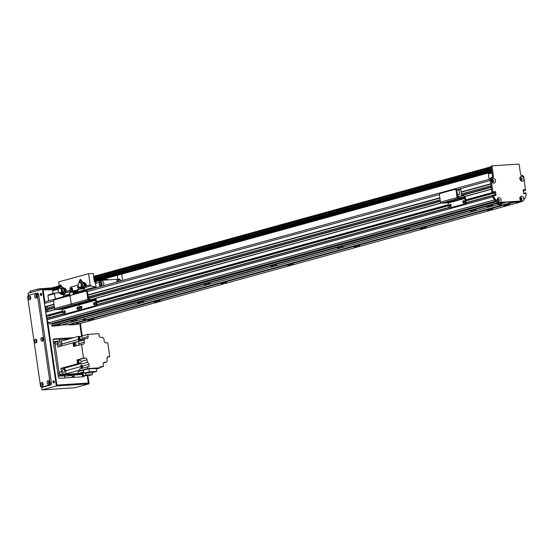 <?xml version="1.0" encoding="UTF-8"?>
<svg xmlns="http://www.w3.org/2000/svg" width="554" height="554" viewBox="0 0 554 554"><rect width="100%" height="100%" fill="white"/><g stroke="black" fill="none" stroke-linecap="round" stroke-linejoin="round"><path stroke-width="0.83" d="M507.54 204.779L509.361 204.426L507.54 204.779M490.934 205.866L492.755 205.513L490.934 205.866M487.381 206.85L489.805 206.379L487.381 206.85M503.988 205.763L506.411 205.292L503.988 205.763M487.354 210.347L489.778 209.883L487.354 210.347M470.748 211.434L473.171 210.97L470.748 211.434M420.818 228.698L423.242 228.227L420.818 228.698M404.212 229.785L406.636 229.314L404.212 229.785M354.283 247.049L356.714 246.578L354.283 247.049M337.677 248.137L340.108 247.666L337.677 248.137M287.755 265.401L290.178 264.93L287.755 265.401M271.148 266.488L273.572 266.017L271.148 266.488M221.219 283.752L223.643 283.281L221.219 283.752M204.613 284.839L207.037 284.368L204.613 284.839M154.691 302.096L157.114 301.632L154.691 302.096M138.084 303.183L140.508 302.719L138.084 303.183M88.155 320.447L90.579 319.977L88.155 320.447M71.549 321.535L73.973 321.064L71.549 321.535M61.12 325.087L68.779 324.582L69.25 324.99L515.012 202.051L522.138 201.58L522.263 201.13M497.416 202.757L497.665 203.186L504.791 202.716L505.13 202.252L514.548 201.635L515.012 202.051M499.029 204.932L501.231 204.502L499.029 204.932M83.197 319.616L85.406 319.187L83.197 319.616M69.25 324.99L76.369 324.526L522.138 201.58M515.732 202.709L517.554 202.355L515.732 202.709M490.906 209.37L492.728 209.017L490.906 209.37M424.371 227.722L426.192 227.369L424.371 227.722M357.842 246.066L359.664 245.713L357.842 246.066M291.307 264.417L293.128 264.064L291.307 264.417M224.772 282.769L226.6 282.415L224.772 282.769M158.243 301.12L160.064 300.767L158.243 301.12M91.708 319.471L93.529 319.118L91.708 319.471M76.618 323.813L78.439 323.46L76.618 323.813M521.515 199.939L521.238 199.71A0.886 0.693 -105.4 0 1 520.635 198.048A0.886 0.693 -105.4 0 1 521.57 198.872L521.868 199.059M493.455 181.262L493.122 181.352A0.886 0.693 -105.4 0 1 491.8 181.096A0.886 0.693 -105.4 0 1 492.984 180.389L491.765 180.881L493.344 180.445M456.6 189.773L490.207 180.507A1.662 1.302 74.6 0 0 490.207 180.507L490.678 183.789L461.122 191.94M461.434 194.122L490.996 185.971L491.156 187.065L461.593 195.216M464.238 196.76L491.467 189.253L491.959 192.667L492.845 192.695M493.78 191.996L494.376 191.954L494.597 192.605L465.921 200.513M493.822 191.622L495.518 191.781L496.031 195.333L494.3 195.555L495.041 195.673L494.521 192.058L493.759 191.829M466.073 202.93L492.395 195.673L492.589 196.933A77.678 60.822 74.6 0 0 494.403 199.897L495.747 201.102M497.43 200.569L497.45 200.458A0.886 0.693 -105.4 0 1 498.815 200.209A0.886 0.693 -105.4 0 1 498.018 201.227L497.866 201.303M523.606 193.658L525.843 192.827L526.3 194.177A77.678 60.822 74.6 0 1 525.261 197.674L523.274 200.86L521.432 200.977A2.528 1.974 -105.4 0 1 519.881 198.761A2.528 1.974 -105.4 0 1 521.252 196.185A2.528 1.974 -105.4 0 1 523.696 197.861A2.528 1.974 -105.4 0 1 522.962 200.873M523.059 190.077L523.655 190.036L524.029 190.839L524.735 190.583M520.123 178.686L520.227 178.603A0.886 0.693 -105.4 0 1 521.549 178.866A0.886 0.693 -105.4 0 1 520.365 179.572L520.261 179.503M496.336 201.691L52.18 324.166L51.896 326.126L59.022 325.662L504.791 202.716M51.896 326.126L497.665 203.186M58.26 325.018L60.081 324.665L58.26 325.018M75.102 320.558L76.923 320.205L75.102 320.558M141.637 302.207L143.458 301.854L141.637 302.207M208.166 283.856L209.994 283.503L208.166 283.856M274.701 265.505L276.522 265.151L274.701 265.505M341.236 247.153L343.058 246.8L341.236 247.153M407.765 228.809L409.586 228.456L407.765 228.809M474.3 210.458L476.121 210.104L474.3 210.458M497.374 203.907L499.202 203.553L497.374 203.907M53.059 323.197A0.886 0.693 -105.4 0 1 52.942 323.958M46.771 318.335L63.177 313.806L46.771 318.335L46.82 319.88A77.678 60.822 74.6 0 0 48.634 322.844L49.929 324.062L495.691 201.123L49.922 324.062M48.8 315.33L49.348 317.622M45.788 312.027L55.116 309.451L45.788 312.02L46.19 315.607L47.014 315.822M47 309.887A1.191 0.935 -105.4 0 1 47.769 311.473M45.31 308.744L54.264 306.279L45.31 308.744L45.386 310.011L46.162 310.101M46.529 306.604A1.191 0.935 -105.4 0 1 47.298 308.197M45.511 301.722A1.662 1.302 74.6 0 0 45.31 301.757A1.662 1.302 74.6 0 0 44.438 303.454L44.909 306.729L45.691 306.826M45.698 312.193L55.303 309.548M92.421 299.312L441.192 203.117M91.715 299.354L441.005 203.02L91.715 299.354M464.217 196.622L491.446 189.108L464.217 196.622M46.314 311.874L46.065 310.129L54.479 307.809M88.425 298.447L440.368 201.379L88.432 298.461M461.634 195.514L491.197 187.363L461.641 195.527M45.525 310.164L54.465 307.699M88.411 298.336L440.354 201.268M461.62 195.403L491.183 187.252M88.204 296.916L440.153 199.849L88.204 296.916M461.42 193.983L490.976 185.832L461.42 193.983M45.843 308.599L45.594 306.854L54.008 304.527L45.643 306.847M439.904 198.11L87.954 295.178L439.897 198.097M490.726 184.094L461.163 192.245L490.726 184.08M45.047 306.888L53.994 304.416M87.941 295.053L439.883 197.993M461.15 192.127L490.706 183.97M63.814 296.653A7.77 6.08 74.6 0 0 63.198 296.217A0.9 0.554 -93.7 0 0 63.44 296.522M62.754 296.951A6.932 5.429 -105.4 0 1 64.437 294.991M58.953 292.831L54.936 293.087L54.576 293.668L55.345 298.994M53.059 293.606L52.651 290.781L53.004 290.206L58.793 288.606M52.651 290.781L58.461 289.174M48.697 300.829L47.928 295.497L48.281 294.922L54.936 293.087M47.928 295.497L54.576 293.668M493.51 194.96L492.374 195.562L494.071 194.911L494.3 195.555M523.274 200.86L497.402 202.764L494.549 199.897A77.678 60.822 -105.4 0 1 492.527 196.601L492.374 195.562M492.527 196.601L493.524 196.324A77.678 60.822 74.6 0 0 495.546 199.62L498.711 202.466A2.528 1.974 -105.4 0 1 497.16 200.25A2.528 1.974 -105.4 0 1 498.531 197.674A2.528 1.974 -105.4 0 1 500.968 199.35A2.528 1.974 -105.4 0 1 500.241 202.362L521.432 200.977M493.379 195.285L493.524 196.324M492.721 192.723L493.739 192.446L492.236 192.757L493.233 192.48L492.928 192.169L491.931 192.446L492.236 192.757M491.931 192.446L490.068 179.524A1.662 1.302 -105.4 0 1 490.934 177.834A1.662 1.302 -105.4 0 1 491.142 177.799M491.945 177.557A1.662 1.302 74.6 0 0 492.437 176.061L491.079 166.657A0.554 0.436 -105.4 0 1 491.44 166.082L492.305 165.847M523.855 190.521L523.779 190.029L524.783 189.752L524.853 190.244L524.008 190.673M525.254 193.034L525.234 193.692L523.558 193.526L523.045 189.98L524.624 189.6L523.779 190.029M523.627 189.877L523.045 189.911M524.34 193.138L525.337 192.861L524.257 193.304M521.314 200.07A1.246 0.976 74.6 0 0 520.656 197.681M492.915 182.072A1.246 0.976 74.6 0 0 492.257 179.683M521.321 180.209A1.246 0.976 74.6 0 0 520.663 177.82M498.593 201.559A1.246 0.976 74.6 0 0 497.935 199.17M525.49 190.368L523.842 177.1A1.662 1.302 74.6 0 0 522.29 175.549L522.076 175.563A1.662 1.302 -105.4 0 1 520.525 174.011L519.174 164.607A0.554 0.436 74.6 0 0 518.655 164.095L492.437 165.812A0.554 0.436 74.6 0 0 492.077 166.387L493.434 175.784A1.662 1.302 -105.4 0 1 492.561 177.474A1.662 1.302 -105.4 0 1 492.361 177.509L492.139 177.522A1.662 1.302 74.6 0 0 491.931 177.557A1.662 1.302 74.6 0 0 491.066 179.247L492.928 192.169M493.233 192.48L493.718 192.453M493.843 191.615L493.739 192.446M491.481 180.763A2.528 1.974 -105.4 0 1 494.154 178.416A2.528 1.974 -105.4 0 1 494.777 182.723A2.528 1.974 -105.4 0 1 491.481 180.763M519.887 178.907A2.528 1.974 -105.4 0 1 522.561 176.553A2.528 1.974 -105.4 0 1 523.177 180.86A2.528 1.974 -105.4 0 1 519.887 178.907M520.123 198.907A1.246 0.976 74.6 0 0 522.048 198.581A1.246 0.976 74.6 0 0 520.123 198.907M491.723 180.909A1.246 0.976 74.6 0 0 493.649 180.583A1.246 0.976 74.6 0 0 491.723 180.909M520.13 179.053A1.246 0.976 74.6 0 0 522.055 178.727A1.246 0.976 74.6 0 0 520.13 179.053M497.395 200.396A1.246 0.976 74.6 0 0 499.32 200.07A1.246 0.976 74.6 0 0 497.395 200.396M500.241 202.362L498.711 202.466M497.402 202.764L498.399 202.487M494.549 199.897L495.546 199.62M81.085 303.177L78.62 303.447L81.085 303.177M85.738 301.888L83.273 302.159L85.738 301.888M88.799 301.688L86.334 301.958L88.799 301.688M84.146 302.976L81.68 303.246L84.146 302.976M86.105 301.445L87.317 301.314L86.105 301.445M80.953 303.599L82.165 303.467L80.953 303.599M88.986 300.697L90.198 300.566L88.986 300.697M78.072 304.354L79.284 304.215L78.072 304.354M75.019 304.548L76.23 304.416L75.019 304.548M92.047 300.497L93.259 300.365L92.047 300.497M77.456 303.834L78.668 303.696L77.456 303.834M89.603 301.217L90.814 301.085L89.603 301.217M81.216 309.728A1.662 1.025 -93.7 0 0 81.341 309.734A1.662 1.025 -93.7 0 0 81.473 309.714L96.105 305.676A1.662 1.025 -93.7 0 0 96.867 303.765L96.354 300.213A1.163 0.914 74.6 0 0 95.274 299.125L88.765 299.548L87.574 292.512A1.662 1.025 -93.7 0 0 86.466 291.127A1.662 1.025 -93.7 0 0 86.341 291.148L85.898 291.175M64.583 314.319A1.662 1.025 -93.7 0 0 64.707 314.326A1.662 1.025 -93.7 0 0 64.839 314.305L64.139 314.347A1.662 1.025 86.3 0 1 64.008 314.367A1.662 1.025 86.3 0 1 62.9 312.982L62.131 309.174L55.622 309.596A1.108 0.866 74.6 0 1 54.59 308.564L53.606 301.736A1.662 1.025 86.3 0 1 54.368 299.818L69.008 295.781A1.662 1.025 86.3 0 1 69.132 295.76A1.662 1.025 86.3 0 1 70.24 297.145A1.662 1.025 86.3 0 1 71.002 295.234L85.641 291.196A1.662 1.025 86.3 0 1 85.766 291.175A1.662 1.025 86.3 0 1 86.874 292.56L87.857 299.389A1.108 0.866 74.6 0 0 88.889 300.427L95.399 299.998L96.167 303.807A1.662 1.025 86.3 0 1 95.406 305.725L96.105 305.676M94.706 302.588A1.246 0.769 -93.7 0 0 94.381 303.883A1.246 0.769 -93.7 0 0 94.852 304.804M81.396 306.258A1.246 0.769 -93.7 0 0 81.071 307.553A1.246 0.769 -93.7 0 0 81.542 308.474M81.473 309.714L95.406 305.725M80.773 309.762A1.662 1.025 86.3 0 1 80.642 309.783A1.662 1.025 86.3 0 1 79.534 308.398A1.662 1.025 86.3 0 1 78.772 310.309L79.471 310.268A1.662 1.025 -93.7 0 0 80.108 309.589M54.59 308.564L71.224 303.973L70.24 297.145L71.224 303.973A1.108 0.866 74.6 0 0 72.255 305.012L78.765 304.582L79.534 308.398L79.021 304.845L95.655 300.254M93.681 303.924A1.246 0.769 86.3 0 1 94.346 302.477A1.246 0.769 86.3 0 1 95.191 303.668A1.246 0.769 86.3 0 1 94.512 304.963A1.246 0.769 86.3 0 1 93.681 303.924M80.372 307.595A1.246 0.769 86.3 0 1 81.036 306.147A1.246 0.769 86.3 0 1 81.888 307.338A1.246 0.769 86.3 0 1 81.203 308.633A1.246 0.769 86.3 0 1 80.372 307.595M489.14 179.351L488.372 174.025L488.732 173.45L491.931 172.564M488.372 174.025L492 173.021M53.35 290.109L53.122 289.645L48.669 289.936L48.51 288.842L42.395 289.243L56.328 385.965L89.104 383.818L87.899 375.425M70.981 291.356A1.108 0.866 -105.4 0 1 70.226 290.351L70.026 289.008A1.662 1.025 86.3 0 1 70.787 287.09A1.662 1.025 -93.7 0 0 70.026 289.008L70.393 291.515M73.343 294.589L72.941 291.826A1.163 0.914 -105.4 0 1 73.696 290.621L76.964 290.407L77.075 289.901L80.399 288.987L77.809 290.074A1.163 0.914 -105.4 0 1 77.054 291.286L73.786 291.501L74.021 294.396M72.048 287.962A1.246 0.769 -93.7 0 0 71.708 289.098A1.246 0.769 -93.7 0 0 72.193 290.178M78.446 286.55A1.246 0.769 -93.7 0 0 78.848 288.343M78.162 285.061L70.787 287.09L78.162 285.061M72.519 288.89A1.246 0.769 86.3 0 1 71.854 290.338A1.246 0.769 86.3 0 1 71.009 289.146A1.246 0.769 86.3 0 1 71.688 287.851A1.246 0.769 86.3 0 1 72.519 288.89M79.18 287.574A1.246 0.769 86.3 0 1 78.509 288.502A1.246 0.769 86.3 0 1 77.664 287.36A1.246 0.769 86.3 0 1 78.28 286.023M73.412 290.698L70.365 291.543A1.163 0.914 74.6 0 0 69.617 292.747L70.046 295.739M77.054 291.286L73.73 292.2A1.163 0.914 74.6 0 0 74.007 292.124M77.075 289.901L77.775 289.86M80.898 288.579A1.108 0.866 74.6 0 1 80.205 287.616L80.399 288.987M64.52 376.097L70.6 375.702A1.662 1.302 74.6 0 0 70.801 375.66A1.662 1.302 74.6 0 0 71.002 375.591M81.466 374.449A1.662 1.302 -105.4 0 1 81.272 374.525A1.662 1.302 -105.4 0 1 81.064 374.559L72.761 375.1L70.6 375.702M61.861 340.918L55.912 341.306A1.662 1.302 74.6 0 0 55.705 341.34A1.662 1.302 74.6 0 0 54.832 343.03L59.243 373.631A1.662 1.302 74.6 0 0 60.795 375.19L83.065 373.728M64.493 375.91L58.212 376.055M68.724 375.48L70.157 375.203L68.724 375.48M81.438 370.674L77.962 371.63L78.232 373.486L82.989 373.174L61.369 374.594A2.5 1.953 74.6 0 1 59.049 372.267L55.033 344.401A2.5 1.953 74.6 0 1 56.335 341.86A2.5 1.953 74.6 0 1 56.646 341.811M62.325 370.945A1.607 1.26 -105.4 0 1 62.567 371.824M58.426 343.896A1.607 1.26 -105.4 0 1 58.676 344.782M103.93 362.413L106.368 362.157A2.666 2.084 74.6 0 1 107.282 360.869L106.964 358.694A1.939 1.524 74.6 0 1 107.982 356.721A1.939 1.524 74.6 0 1 108.224 356.679L109.747 356.582L107.76 342.76L106.008 342.871A1.939 1.524 74.6 0 1 104.207 341.056L103.847 338.598A2.666 2.084 74.6 0 1 102.684 337.296L100.946 337.414A1.939 1.524 74.6 0 1 99.138 335.599L98.861 333.688L87.809 334.408L88.121 336.597A1.939 1.524 74.6 0 1 87.11 338.57A1.939 1.524 74.6 0 1 86.867 338.612L84.9 338.736A2.666 2.084 74.6 0 1 83.986 340.024L84.298 342.199L78.806 343.709A1.939 1.524 -105.4 0 1 78.529 345.135M109.747 356.582L107.247 357.275M74.181 342.718A1.634 1.281 74.6 0 0 74.063 342.739A1.634 1.281 74.6 0 0 73.19 344.152A1.634 1.281 74.6 0 0 73.211 344.401A1.634 1.281 74.6 0 0 73.26 344.65A1.634 1.281 74.6 0 0 74.935 345.897A1.634 1.281 74.6 0 0 74.998 345.876A1.634 1.281 -105.4 0 1 73.447 344.339A1.634 1.281 -105.4 0 1 74.298 342.677A1.634 1.281 -105.4 0 1 74.527 342.642M73.26 344.65L73.53 346.513L75.025 346.098L74.492 342.407L75.496 342.13A210.832 165.092 -105.4 0 1 77.892 341.756A2.666 2.084 74.6 0 0 78.086 341.714A2.666 2.084 74.6 0 0 78.495 341.534L83.986 340.024M81.369 336.541L78.239 336.403L61.57 341.001L58.973 341.167A2.5 1.953 -105.4 0 0 58.662 341.222A2.5 1.953 -105.4 0 0 57.36 343.757L57.831 347.005L72.996 342.815A210.832 165.092 -105.4 0 1 74.52 342.573M72.996 342.815L73.19 344.152M81.223 368.438A210.832 165.092 -105.4 0 1 80.849 366.575A2.666 2.084 74.6 0 0 80.6 365.799L82.221 365.695M82.186 366.326A1.634 1.281 74.6 0 0 82.061 366.346A1.634 1.281 74.6 0 0 81.306 368.41M81.32 336.202L87.809 334.408M75.496 342.13L76.023 345.821L83.045 344.207A1.939 1.524 74.6 0 0 83.287 344.173A1.939 1.524 74.6 0 0 84.298 342.199M81.514 344.311L83.509 358.133L85.254 358.022L77.02 359.927L83.509 358.133M81.133 361.471L87.061 359.83A1.939 1.524 74.6 0 0 85.254 358.022M87.061 359.83L87.414 362.295L80.926 364.089L80.752 362.863M83.536 370.536L79.977 370.764L79.7 368.853L89.277 366.582A210.832 165.092 -105.4 0 1 88.834 364.373A2.666 2.084 74.6 0 0 87.414 362.295M87.518 366.7L87.795 368.611L100.205 367.801L100.045 366.706L103.46 366.485L103.141 364.297A1.939 1.524 74.6 0 1 104.152 362.323A1.939 1.524 74.6 0 1 104.394 362.281M60.912 368.375A210.832 165.092 74.6 0 0 63.371 368.438A2.666 2.084 -105.4 0 1 65.684 370.758A210.832 165.092 74.6 0 0 66.293 373.784L63.696 373.957A2.5 1.953 -105.4 0 1 61.376 371.623L60.912 368.375L77.574 363.784L77.02 359.927M74.534 342.697L74.319 342.753A1.551 1.219 74.6 0 0 74.984 345.779M74.928 345.405A1.551 1.219 -105.4 0 1 74.555 342.822M84.9 338.736L78.412 340.53A2.666 2.084 74.6 0 0 78.502 339.45A210.832 165.092 -105.4 0 1 78.239 336.403M61.57 341.001A210.832 165.092 74.6 0 0 61.833 344.048A2.666 2.084 -105.4 0 1 61.252 346.056M79.582 336.603A1.662 1.302 74.6 0 0 79.492 336.624A1.662 1.302 74.6 0 0 78.626 338.314A1.662 1.302 74.6 0 0 80.378 339.831A1.662 1.302 74.6 0 0 80.462 339.803M81.14 339.505A1.634 1.281 -105.4 0 1 80.773 339.692A1.662 1.302 -105.4 0 1 80.545 339.789A1.662 1.302 -105.4 0 1 78.793 338.265A1.662 1.302 -105.4 0 1 79.665 336.576A1.662 1.302 -105.4 0 1 79.901 336.541A1.634 1.281 -105.4 0 1 80.316 336.513M79.79 336.576A1.634 1.281 74.6 0 0 79.672 336.603A1.634 1.281 74.6 0 0 78.813 338.265A1.634 1.281 74.6 0 0 80.538 339.761A1.634 1.281 74.6 0 0 80.655 339.72M80.378 339.831L80.773 339.692A1.634 1.281 -105.4 0 1 79.049 338.203A1.634 1.281 -105.4 0 1 79.901 336.541L79.492 336.624M80.586 336.437L79.921 336.617A1.551 1.219 74.6 0 0 80.752 339.616L81.417 339.429A1.551 1.219 -105.4 0 1 80.586 336.437A1.551 1.219 -105.4 0 1 81.417 339.429M58.447 344.096A1.607 1.26 74.6 0 0 60.926 343.681A1.607 1.26 74.6 0 0 58.447 344.096M78.806 343.709L78.495 341.534M78.765 359.809A1.939 1.524 -105.4 0 1 79.665 360.079M80.926 364.089A2.666 2.084 74.6 0 0 80.039 363.839A210.832 165.092 -105.4 0 1 77.574 363.784M80.6 365.799L82.096 365.384A2.666 2.084 -105.4 0 1 82.345 366.159A210.832 165.092 74.6 0 0 82.719 368.022M78.495 360.273A1.662 1.302 74.6 0 0 78.412 360.294A1.662 1.302 74.6 0 0 77.539 361.984A1.662 1.302 74.6 0 0 79.298 363.5A1.662 1.302 74.6 0 0 79.374 363.479M80.053 363.182A1.634 1.281 -105.4 0 1 79.686 363.369A1.662 1.302 -105.4 0 1 79.464 363.459A1.662 1.302 -105.4 0 1 77.705 361.935A1.662 1.302 -105.4 0 1 78.578 360.245A1.662 1.302 -105.4 0 1 78.813 360.211A1.634 1.281 -105.4 0 1 79.229 360.183M78.703 360.252A1.634 1.281 74.6 0 0 78.585 360.273A1.634 1.281 74.6 0 0 77.733 361.935A1.634 1.281 74.6 0 0 79.457 363.431A1.634 1.281 74.6 0 0 79.568 363.389M79.457 363.431L79.686 363.369A1.634 1.281 -105.4 0 1 77.962 361.873A1.634 1.281 -105.4 0 1 78.813 360.211L78.585 360.273M79.506 360.107L78.841 360.287A1.551 1.219 74.6 0 0 79.665 363.286L80.33 363.105A1.551 1.219 -105.4 0 1 79.506 360.107A1.551 1.219 -105.4 0 1 80.33 363.105M62.346 371.145A1.607 1.26 74.6 0 0 64.825 370.73A1.607 1.26 74.6 0 0 62.346 371.145M66.293 373.784L79.873 370.037M98.965 368.14L96.327 369.096M103.46 366.485L100.149 367.392M81.542 368.348A1.634 1.281 -105.4 0 1 82.297 366.284A1.634 1.281 -105.4 0 1 82.366 366.263M82.387 366.346L82.317 366.36A1.551 1.219 74.6 0 0 81.604 368.327M82.269 368.147A1.551 1.219 -105.4 0 1 82.428 366.575M87.795 368.611L79.977 370.764M100.205 367.801L96.292 368.874M89.028 368.77L83.474 370.1L83.903 373.105L89.464 371.776L89.028 368.77L96.244 368.5L96.673 371.505L91.119 372.842L83.903 373.105M89.464 371.776L96.673 371.505M106.368 362.157L103.356 362.988M78.232 373.486L83.744 371.969M83.356 375.723L85.835 375.044L92.428 374.608L89.956 375.293L83.356 375.723L82.927 372.773L83.82 372.53M85.835 375.044L85.545 373.043M92.428 374.608L92.144 372.593M86.064 283.724L86.182 285.961L85.295 286.016L85.177 283.78L86.064 283.724L84.236 282.678M85.177 283.78L84.61 283.35M59.236 286.099L58.634 281.924L88.571 273.669L90.184 284.846L86.182 285.954L85.025 287.124M84.776 286.494L85.295 286.016M84.817 283.634A1.953 1.198 86.3 0 1 85.164 284.687M85.184 285.116A1.953 1.198 86.3 0 1 85.081 285.864M82.65 288.482L84.16 285.414L85.101 285.358L85.011 287.547A1.246 0.769 86.3 0 1 84.741 288.371A4620.256 428.893 -179.1 0 1 82.65 288.482L84.229 284.5L85.032 284.361A2.756 1.69 -93.7 0 0 83.218 282.235A2.756 1.69 -93.7 0 0 82.955 282.284M84.16 285.414L84.499 284.396A2.756 1.69 86.3 0 0 82.691 282.27A2.756 1.69 86.3 0 0 81.812 282.755M82.754 282.263L80.365 279.438M82.781 282.81A2.209 1.357 86.3 0 1 82.955 282.824A2.209 1.357 86.3 0 1 84.194 284.638M85.101 285.358A2.777 1.704 -93.7 0 0 85.032 284.361M81.189 288.994L80.926 288.724A2.472 1.517 -93.7 0 0 82.034 288.295L82.304 288.572A2.749 1.69 86.3 0 1 81.431 289.015A2.749 1.69 86.3 0 1 81.189 288.994L80.822 288.177A243.151 188.561 69.1 0 0 80.988 287.886A4.162 2.555 -93.7 0 0 81.099 287.886A4.162 2.555 -93.7 0 0 82.103 287.464A243.151 188.561 -110.9 0 1 81.937 287.755A4.439 2.728 -93.7 0 1 80.822 288.177M82.034 288.295L81.937 287.755M82.103 287.464L82.74 287.789M81.14 287.879L81.147 287.491M83.384 288.89A2.832 1.738 -93.7 0 0 83.758 288.939A2.832 1.738 -93.7 0 0 84.741 288.371M80.565 279.957L82.207 282.422M79.485 282.782L79.977 282.595L80.801 279.812L82.705 282.263M81.099 287.249L79.513 287.761A2.611 1.6 86.3 0 1 78.183 285.428A2.611 1.6 86.3 0 1 79.063 282.81L80.607 279.306M79.464 282.111L79.554 282.623A2.611 1.6 86.3 0 1 79.603 282.616A2.611 1.6 86.3 0 1 81.23 284.299A2.611 1.6 86.3 0 1 80.863 287.242L81.355 287.249A2.611 1.6 86.3 0 0 81.763 284.299A2.611 1.6 86.3 0 0 80.122 282.582L79.603 282.616M83.938 285.386A2.306 1.42 -93.7 0 0 82.608 282.755A2.306 1.42 -93.7 0 0 82.401 282.734L81.092 282.782M78.973 282.298L80.115 279.493M79.513 287.761L79.437 287.339L80.787 286.827L80.863 287.242M81.133 287.415L81.216 287.872M80.856 287.221L79.437 287.339M81.999 286.986L83.155 286.951M81.75 287.014L81.971 287.02A2.389 1.468 86.3 0 0 82.359 284.41A2.389 1.468 86.3 0 0 80.953 282.762M81.438 287.131L81.667 287.131A2.5 1.53 86.3 0 0 82.075 284.41A2.5 1.53 86.3 0 0 80.614 282.672M82.38 287.658A2.985 1.828 -93.7 0 0 82.401 287.644L82.276 286.979M66.099 289.23L66.224 291.466L65.337 291.522L65.22 289.285L66.099 289.23L64.271 288.184M65.22 289.285L64.652 288.856M70.226 290.351L66.224 291.459L65.067 292.63M64.818 292L65.337 291.522M64.86 289.14A1.953 1.198 86.3 0 1 65.206 290.192M65.227 290.621A1.953 1.198 86.3 0 1 65.123 291.369M62.685 293.987L64.271 290.005L65.074 289.86A2.777 1.704 -93.7 0 1 65.143 290.857L65.047 293.052A1.246 0.769 86.3 0 1 64.783 293.876A4620.256 428.893 -179.1 0 1 62.685 293.987L63.26 293.135L65.047 293.052M61.854 288.26A2.756 1.69 86.3 0 1 62.734 287.768A2.756 1.69 86.3 0 1 64.541 289.901L63.26 293.135M65.06 289.867A2.756 1.69 -93.7 0 0 63.26 287.741A2.756 1.69 -93.7 0 0 62.997 287.789M62.796 287.768L60.407 284.943M62.824 288.315A2.209 1.357 86.3 0 1 62.997 288.329A2.209 1.357 86.3 0 1 64.236 290.144M61.231 294.499L60.961 294.229A2.472 1.517 -93.7 0 0 62.076 293.8L62.339 294.077A2.749 1.69 86.3 0 1 61.466 294.52A2.749 1.69 86.3 0 1 61.231 294.499L60.864 293.682A243.151 188.561 69.1 0 0 61.03 293.391A4.162 2.555 -93.7 0 0 61.134 293.391A4.162 2.555 -93.7 0 0 62.145 292.969A243.151 188.561 -110.9 0 1 61.979 293.26A4.439 2.728 -93.7 0 1 60.864 293.682M61.141 292.754L61.03 293.391M62.076 293.8L61.979 293.26M62.145 292.969L62.775 293.295M61.182 293.385L61.182 292.997M63.426 294.396A2.832 1.738 -93.7 0 0 63.793 294.444A2.832 1.738 -93.7 0 0 64.783 293.876M60.601 285.462L62.249 287.928M59.527 288.288L60.019 288.101L60.843 285.317L62.747 287.768L63.26 287.741M61.169 292.921L59.555 293.267A2.611 1.6 86.3 0 1 58.218 290.933A2.611 1.6 86.3 0 1 59.105 288.315L60.649 284.811M59.507 287.616L59.597 288.128A2.611 1.6 86.3 0 1 59.638 288.122A2.611 1.6 86.3 0 1 61.272 289.804A2.611 1.6 86.3 0 1 60.905 292.747L61.397 292.754A2.611 1.6 86.3 0 0 61.806 289.804A2.611 1.6 86.3 0 0 60.164 288.087L59.638 288.122M63.98 290.892A2.306 1.42 -93.7 0 0 62.65 288.26A2.306 1.42 -93.7 0 0 62.443 288.239L61.134 288.281M59.015 287.803L60.157 284.998M59.555 293.267L59.479 292.844L60.829 292.332L60.905 292.747M60.898 292.727L59.479 292.844M62.034 292.491L63.198 292.457M61.785 292.519L62.013 292.526A2.389 1.468 86.3 0 0 62.401 289.915A2.389 1.468 86.3 0 0 60.995 288.267M61.48 292.637L61.709 292.637A2.5 1.53 86.3 0 0 62.117 289.915A2.5 1.53 86.3 0 0 60.649 288.177M62.422 293.163A2.985 1.828 -93.7 0 0 62.436 293.149L62.318 292.484M122.628 280.435L121.721 274.112M78.599 286.875A0.9 0.554 -93.7 0 0 79.035 288.087M72.262 288.198A0.9 0.554 -93.7 0 0 71.916 289.084A0.9 0.554 -93.7 0 0 72.38 289.922M108.861 279.839A10.817 8.469 74.6 0 0 104.602 279.652A10.817 8.469 74.6 0 0 103.203 280.213M66.155 296.009A1.108 0.866 74.6 0 0 65.414 295.24L62.477 294.493M90.184 284.846A1.108 0.866 74.6 0 0 90.981 285.864L95.35 286.986A1.108 0.866 -105.4 0 1 96.091 287.755M60.94 294.084A1.108 0.866 -105.4 0 1 60.248 293.121M117.268 275.338L117.829 279.258M95.911 282.014L94.859 282.083A0.554 0.436 -105.4 0 1 94.339 281.564L93.183 273.531L88.571 273.669M117.711 281.792A1.524 1.198 74.6 0 0 116.735 281.356M118.639 281.536A2.638 2.064 74.6 0 0 117.247 280.345M116.659 282.083A2.638 2.064 -105.4 0 1 118.064 279.825A2.638 2.064 -105.4 0 1 118.39 279.77A2.638 2.064 -105.4 0 1 120.433 281.037M101.465 285.996A2.638 2.064 74.6 0 0 101.929 283.426A2.638 2.064 74.6 0 0 100.212 281.46M100.509 285.386A1.524 1.198 74.6 0 0 99.706 282.471M102.213 286.065A2.638 2.064 -105.4 0 1 102.109 286.079A2.638 2.064 -105.4 0 1 99.699 283.821A2.638 2.064 -105.4 0 1 101.036 280.94A2.638 2.064 -105.4 0 1 103.681 282.789A2.638 2.064 -105.4 0 1 102.656 285.947M96.112 287.748L95.475 283.316A15.81 12.382 -105.4 0 1 96.147 281.446L99.803 280.435A15.81 12.382 74.6 0 0 99.138 282.305L95.475 283.316M120.987 280.885L120.987 280.878A15.81 12.382 74.6 0 0 119.796 279.126L99.803 280.435M99.138 282.305L99.775 286.737M64.451 307.761L61.986 308.031L64.451 307.761M69.105 306.48L66.639 306.75L69.105 306.48M72.165 306.279L69.7 306.549L72.165 306.279M67.512 307.56L65.047 307.83L67.512 307.56M69.472 306.037L70.683 305.898L69.472 306.037M64.319 308.19L65.531 308.059L64.319 308.19M72.352 305.282L73.564 305.15L72.352 305.282M61.439 308.938L62.65 308.807L61.439 308.938M58.385 309.139L59.597 309.007L58.385 309.139M75.413 305.088L76.625 304.949L75.413 305.088M60.822 308.419L62.034 308.287L60.822 308.419M72.969 305.801L74.181 305.669L72.969 305.801M64.839 314.305L79.471 310.268M78.072 307.179A1.246 0.769 -93.7 0 0 77.747 308.467A1.246 0.769 -93.7 0 0 78.218 309.395M64.763 310.849A1.246 0.769 -93.7 0 0 64.437 312.137A1.246 0.769 -93.7 0 0 64.908 313.065M64.139 314.347L78.772 310.309M70.365 295.912A1.662 1.025 -93.7 0 0 69.832 295.711A1.662 1.025 -93.7 0 0 69.707 295.739L69.264 295.767M87.857 299.389L71.224 303.973A1.108 0.866 74.6 0 0 72.255 305.012L79.021 304.845L62.394 309.43M77.048 308.516A1.246 0.769 86.3 0 1 77.712 307.061A1.246 0.769 86.3 0 1 78.557 308.259A1.246 0.769 86.3 0 1 77.879 309.554A1.246 0.769 86.3 0 1 77.048 308.516M63.738 312.186A1.246 0.769 86.3 0 1 64.409 310.732A1.246 0.769 86.3 0 1 65.254 311.93A1.246 0.769 86.3 0 1 64.569 313.225A1.246 0.769 86.3 0 1 63.738 312.186M450.34 201.331L447.874 201.601L450.34 201.331M455 200.049L452.535 200.319L455 200.049M458.054 199.849L455.589 200.119L458.054 199.849M453.401 201.13L450.935 201.4L453.401 201.13M455.36 199.606L456.579 199.475L455.36 199.606M450.208 201.76L451.42 201.628L450.208 201.76M458.241 198.858L459.453 198.72L458.241 198.858M447.327 202.508L448.546 202.376L447.327 202.508M444.273 202.709L445.485 202.577L444.273 202.709M461.302 198.657L462.514 198.526L461.302 198.657M446.711 201.988L447.93 201.857L446.711 201.988M458.857 199.378L460.069 199.239L458.857 199.378M450.471 207.888A1.662 1.025 -93.7 0 0 450.596 207.895A1.662 1.025 -93.7 0 0 450.727 207.875L465.36 203.837A1.662 1.025 -93.7 0 0 466.122 201.919L465.616 198.367A1.163 0.914 74.6 0 0 464.529 197.279L458.019 197.709L456.828 190.673A1.662 1.025 -93.7 0 0 455.72 189.281A1.662 1.025 -93.7 0 0 455.596 189.309L455.153 189.336M450.727 207.875L450.028 207.916A1.662 1.025 86.3 0 1 449.896 207.937A1.662 1.025 86.3 0 1 448.795 206.552L448.02 202.743L441.51 203.173A1.108 0.866 74.6 0 1 440.478 202.134L439.495 195.306A1.662 1.025 86.3 0 1 440.257 193.388L454.896 189.35A1.662 1.025 86.3 0 1 455.021 189.329A1.662 1.025 86.3 0 1 456.129 190.714L457.112 197.549A1.108 0.866 74.6 0 0 458.144 198.581L464.654 198.159L465.422 201.968A1.662 1.025 86.3 0 1 464.661 203.879L465.36 203.837M463.961 200.749A1.246 0.769 -93.7 0 0 463.636 202.037A1.246 0.769 -93.7 0 0 464.107 202.965M450.651 204.419A1.246 0.769 -93.7 0 0 450.326 205.707A1.246 0.769 -93.7 0 0 450.797 206.635M450.028 207.916L464.661 203.879M462.936 202.085A1.246 0.769 86.3 0 1 463.601 200.631A1.246 0.769 86.3 0 1 464.446 201.829A1.246 0.769 86.3 0 1 463.767 203.124A1.246 0.769 86.3 0 1 462.936 202.085M449.626 205.756A1.246 0.769 86.3 0 1 450.298 204.301A1.246 0.769 86.3 0 1 451.143 205.499A1.246 0.769 86.3 0 1 450.457 206.794A1.246 0.769 86.3 0 1 449.626 205.756M458.373 197.688L458.172 196.296L464.114 195.908L464.314 197.293M456.773 190.209L460.769 189.503L461.717 196.068M458.172 196.296L457.659 196.441M458.892 189.627L459.598 194.544L457.417 194.689L456.51 189.78M41.218 293.378A1.108 0.679 -93.7 0 0 40.823 294.451A1.108 0.679 -93.7 0 0 41.356 295.476M41.225 295.531A1.108 0.679 86.3 0 1 41.141 295.545A1.108 0.679 86.3 0 1 40.387 294.486A1.108 0.679 86.3 0 1 40.996 293.329A1.108 0.679 86.3 0 1 41.737 294.326A1.108 0.679 86.3 0 1 41.225 295.531M53.814 380.806A1.108 0.679 -93.7 0 0 53.419 381.886A1.108 0.679 -93.7 0 0 53.953 382.904M53.821 382.959A1.108 0.679 86.3 0 1 53.738 382.973A1.108 0.679 86.3 0 1 52.983 381.914A1.108 0.679 86.3 0 1 53.593 380.764A1.108 0.679 86.3 0 1 54.34 381.754A1.108 0.679 86.3 0 1 53.821 382.959M30.636 298.648A0.9 0.554 86.3 0 1 30.283 297.865A0.9 0.554 86.3 0 1 30.532 297.041A0.942 0.582 -93.7 0 0 30.221 296.923A0.942 0.582 -93.7 0 0 29.708 297.9A0.942 0.582 -93.7 0 0 30.345 298.807A0.942 0.582 -93.7 0 0 30.422 298.793A0.942 0.582 -93.7 0 0 30.636 298.654M43.08 384.988A0.9 0.554 86.3 0 1 42.72 384.206A0.9 0.554 86.3 0 1 42.977 383.382A0.942 0.582 -93.7 0 0 42.665 383.264A0.942 0.582 -93.7 0 0 42.152 384.241A0.942 0.582 -93.7 0 0 42.79 385.141A0.942 0.582 -93.7 0 0 42.859 385.134A0.942 0.582 -93.7 0 0 43.08 384.988M36.855 341.818A0.9 0.554 86.3 0 1 36.502 341.035A0.9 0.554 86.3 0 1 36.751 340.211A0.942 0.582 -93.7 0 0 36.446 340.094A0.942 0.582 -93.7 0 0 35.927 341.07A0.942 0.582 -93.7 0 0 36.571 341.977A0.942 0.582 -93.7 0 0 36.64 341.963A0.942 0.582 -93.7 0 0 36.855 341.818M43.177 340.073A0.9 0.554 86.3 0 1 42.824 339.29A0.9 0.554 86.3 0 1 43.074 338.466A0.942 0.582 -93.7 0 0 42.762 338.349A0.942 0.582 -93.7 0 0 42.249 339.325A0.942 0.582 -93.7 0 0 42.887 340.232A0.942 0.582 -93.7 0 0 42.963 340.218A0.942 0.582 -93.7 0 0 43.177 340.08M49.403 383.243A0.9 0.554 86.3 0 1 49.043 382.461A0.9 0.554 86.3 0 1 49.292 381.637A0.942 0.582 -93.7 0 0 48.987 381.519A0.942 0.582 -93.7 0 0 48.468 382.495A0.942 0.582 -93.7 0 0 49.112 383.403A0.942 0.582 -93.7 0 0 49.181 383.389A0.942 0.582 -93.7 0 0 49.396 383.243M36.931 296.93A0.942 0.582 -93.7 0 1 36.578 296.127A0.942 0.582 -93.7 0 1 36.827 295.275A0.942 0.582 -93.7 0 0 36.543 295.178A0.942 0.582 -93.7 0 0 36.031 296.161A0.942 0.582 -93.7 0 0 36.668 297.062A0.942 0.582 -93.7 0 0 36.737 297.048A0.942 0.582 -93.7 0 0 36.959 296.909A0.9 0.554 86.3 0 1 36.599 296.12A0.9 0.554 86.3 0 1 36.855 295.303M63.523 296.438A0.9 0.554 86.3 0 1 63.295 296.598A0.9 0.554 86.3 0 1 63.225 296.612A0.9 0.554 86.3 0 1 62.983 296.535M87.456 375.46L88.592 383.299L56.688 385.39L47.388 320.828M47.014 318.266L46.668 315.856M46.107 311.937L45.843 310.143M45.629 308.654L45.373 306.868M44.701 302.2L42.907 289.763L48.371 289.403M79.977 323.529L81.784 336.07M41.633 387.184L42.028 389.905L74.797 387.758L89.104 383.818M42.028 389.905L56.328 385.965M42.395 289.243L28.088 293.191L28.406 295.386M82.207 335.953L80.399 323.418M43.032 290.628L43.6 289.991L42.97 290.164M43.6 289.991L48.413 289.68L59.056 286.737M87.241 375.474L88.252 382.495L87.892 383.07L57.304 385.072L56.785 384.552L47.672 321.306M47.229 318.204L46.889 315.842M44.888 301.985L43.247 290.566M79.762 323.591L81.57 336.133M84.52 375.647A1.662 1.302 74.6 0 1 83.661 376.706A1.662 1.302 74.6 0 1 83.453 376.741L59.853 378.285A1.662 1.302 74.6 0 1 58.309 376.734L53.108 340.668A1.662 1.302 74.6 0 1 53.98 338.979A1.662 1.302 74.6 0 1 54.188 338.944L73.647 337.67M52.45 293.606L53.045 293.509M52.713 293.53A1.108 0.866 74.6 0 0 52.166 293.855M56.667 385.245L57.304 385.072M41.571 295.24A0.9 0.554 86.3 0 1 41.169 294.43A0.9 0.554 86.3 0 1 41.46 293.578M54.167 382.669A0.9 0.554 86.3 0 1 53.766 381.865A0.9 0.554 86.3 0 1 54.057 381.007M87.892 383.07L86.583 383.43M69.79 384.531L72.789 384.331M82.269 376.817A1.662 1.302 74.6 0 0 82.532 375.564L82.338 374.227M73.966 377.364A1.662 1.302 74.6 0 0 74.229 376.111L72.235 376.658A1.662 1.302 -105.4 0 1 72.179 377.482M74.229 376.111L74.07 375.016M72.235 376.658L72.041 375.321M64.458 375.647L64.617 376.741A1.662 1.302 74.6 0 0 65.227 377.932M53.371 339.415L60.49 338.951A1.662 1.302 74.6 0 0 60.289 338.986A1.662 1.302 74.6 0 0 59.416 340.675L59.479 341.077M68.613 339.055A1.662 1.302 74.6 0 0 67.484 338.494L65.49 339.041A1.662 1.302 -105.4 0 1 66.618 339.609M65.49 339.041L59.68 339.422M67.484 338.494L71.653 338.217M30.138 292.623L29.937 291.266L37.928 289.001L52.034 287.865M36.01 342.968A1.911 1.177 86.3 0 1 34.604 340.44A1.911 1.177 86.3 0 1 36.578 339.824A1.911 1.177 86.3 0 1 36.73 342.227A1.911 1.177 86.3 0 1 36.01 342.968M36.723 340.184A0.942 0.582 -93.7 0 0 36.474 341.035A0.942 0.582 -93.7 0 0 36.834 341.846M36.114 298.059A1.911 1.177 86.3 0 1 34.708 295.531A1.911 1.177 86.3 0 1 36.675 294.915A1.911 1.177 86.3 0 1 36.834 297.311A1.911 1.177 86.3 0 1 36.114 298.059M42.236 386.138A1.911 1.177 86.3 0 1 40.83 383.61A1.911 1.177 86.3 0 1 42.797 382.994A1.911 1.177 86.3 0 1 42.956 385.39A1.911 1.177 86.3 0 1 42.236 386.138M42.949 383.354A0.942 0.582 -93.7 0 0 42.693 384.206A0.942 0.582 -93.7 0 0 43.053 385.016M29.791 299.797A1.911 1.177 86.3 0 1 28.386 297.276A1.911 1.177 86.3 0 1 30.352 296.653A1.911 1.177 86.3 0 1 30.512 299.056A1.911 1.177 86.3 0 1 29.791 299.797M30.505 297.02A0.942 0.582 -93.7 0 0 30.255 297.865A0.942 0.582 -93.7 0 0 30.615 298.675M48.551 384.393A1.911 1.177 86.3 0 1 47.145 381.865A1.911 1.177 86.3 0 1 49.119 381.249A1.911 1.177 86.3 0 1 49.271 383.652A1.911 1.177 86.3 0 1 48.551 384.393M49.264 381.609A0.942 0.582 -93.7 0 0 49.015 382.461A0.942 0.582 -93.7 0 0 49.375 383.271M42.333 341.222A1.911 1.177 86.3 0 1 40.927 338.702A1.911 1.177 86.3 0 1 42.893 338.079A1.911 1.177 86.3 0 1 43.053 340.481A1.911 1.177 86.3 0 1 42.333 341.222M43.046 338.446A0.942 0.582 -93.7 0 0 42.797 339.29A0.942 0.582 -93.7 0 0 43.157 340.101M36.37 293.239L37.423 293.17A1.662 1.025 86.3 0 1 37.554 293.149A1.662 1.025 86.3 0 1 38.655 294.534L51.411 383.056A1.662 1.025 86.3 0 1 50.649 384.975L43.004 387.08A1.662 1.025 86.3 0 1 42.873 387.101A1.662 1.025 86.3 0 1 42.748 387.101M28.462 295.365A1.662 1.025 -93.7 0 0 27.7 297.283L40.456 385.806A1.662 1.025 -93.7 0 0 41.564 387.191A1.662 1.025 -93.7 0 0 41.689 387.17L49.341 385.058A1.662 1.025 -93.7 0 0 50.102 383.146L37.347 294.617A1.662 1.025 -93.7 0 0 36.239 293.232A1.662 1.025 -93.7 0 0 36.114 293.253L28.462 295.365M68.779 324.582L514.548 201.635M68.883 324.623L514.645 201.677M520.254 199.239L521.57 198.872M52.097 324.256L496.37 201.725M51.64 325.724L497.409 202.785M523.08 190.195L523.655 190.036M523.108 190.382L523.807 190.195M523.177 190.881L523.876 190.687M523.205 191.068L524.029 190.839M51.695 325.925L497.457 202.979M449.065 207.376L96.874 304.513L449.072 207.383M466.129 202.674L492.381 195.437L466.129 202.674M46.626 318.612L63.315 314.007M96.818 304.769L449.204 207.584M46.799 319.803L492.561 196.857M46.82 319.88L492.589 196.933M48.634 322.844L494.403 199.897M48.655 322.871L494.424 199.932M49.805 324.028L495.574 201.081M492.139 181.629L493.122 181.352M491.765 180.722L492.984 180.389M491.765 180.826L493.102 180.452M523.558 193.526L524.257 193.332L523.558 193.526M520.345 199.405L521.702 199.031M494.279 195.437L494.978 195.25M494.258 195.299L494.957 195.105M49.091 315.856L62.775 312.082M64.43 311.625L65.157 311.431M77.74 307.962L78.46 307.761M81.064 307.041L81.784 306.84M94.367 303.37L95.094 303.17M96.721 302.726L448.664 205.659M450.319 205.202L451.046 205.001M463.629 201.531L464.349 201.331M465.976 200.88L494.653 192.972M48.96 315.704L62.747 311.902M64.465 311.431L65.081 311.258M77.768 307.761L78.391 307.588M81.099 306.84L81.715 306.667M94.402 303.17L95.025 302.996M96.694 302.539L448.636 205.472M450.354 205.001L450.977 204.828M463.663 201.331L464.28 201.157M465.949 200.7L494.625 192.785M48.828 315.551L62.72 311.715M64.527 311.216L64.991 311.092M77.837 307.546L78.301 307.422M81.161 306.632L81.625 306.507M94.471 302.962L94.928 302.837M96.666 302.352L448.608 205.285M450.416 204.786L450.88 204.661M463.726 201.123L464.19 200.991M493.829 192.3L494.528 192.113M493.801 192.113L494.376 191.954M46.972 315.835L62.692 311.5L46.993 315.828M96.631 302.138L448.581 205.07L96.631 302.138M465.893 200.292L492.741 192.889L465.893 200.299M46.453 315.87L62.671 311.396M96.618 302.034L448.56 204.966M465.872 200.188L492.215 192.924M46.19 315.607L62.63 311.078M96.576 301.715L448.518 204.648M465.831 199.869L491.959 192.667M45.386 310.011L54.437 307.512M88.384 298.149L440.326 201.081M45.227 308.917L54.278 306.417M88.225 297.055L440.174 199.987M44.909 306.729L53.967 304.229M87.913 294.867L439.855 197.806M44.438 303.454L53.613 300.919M87.269 291.639L439.502 194.489M491.066 179.247L490.068 179.524M525.324 193.526L524.534 193.741M494.258 191.795L495.262 191.525M492.437 176.061L493.434 175.784M491.079 166.657L492.077 166.387M495.034 195.61L496.031 195.333M494.521 192.058L495.518 191.781M96.867 303.765L96.167 303.807M86.874 292.56L87.574 292.512M55.622 309.596L88.889 300.427M62.131 309.174L95.399 299.998M48.51 288.842L59.202 285.892L48.475 288.849M93.598 276.404L491.1 166.775L93.598 276.404M491.128 167.003L93.633 276.633M59.223 286.127L48.33 289.133M491.211 167.55L93.709 277.18M491.253 167.869L93.758 277.499M59.015 287.083L48.669 289.936M491.384 168.769L93.882 278.399M59.049 288.011L53.122 289.645M491.412 168.963L93.91 278.593M59.084 288.198L53.281 289.797M491.446 169.178L93.945 278.807M58.918 288.475L53.309 290.019M491.467 169.372L93.972 279.001M491.536 169.849L94.042 279.479L491.536 169.849M491.64 170.535L94.138 280.172M491.668 170.729L94.166 280.359M491.696 170.944L94.201 280.58M491.723 171.138L94.228 280.767M491.793 171.615L94.298 281.245L491.793 171.615M491.855 172.024L94.36 281.654L491.855 172.024M69.617 292.747L72.941 291.826M75.794 290.483L77.11 290.123M83.107 373.998L81.064 374.559M60.795 375.19L58.191 375.903M59.243 373.631L57.914 373.998M54.832 343.03L53.503 343.397M57.36 343.757L55.033 344.401M61.376 371.623L59.049 372.267M78.502 339.45L61.833 344.048M82.241 338.217L88.121 336.597M88.834 364.373L82.345 366.159M80.849 366.575L65.684 370.758M63.371 368.438L80.039 363.839M63.696 373.957L61.369 374.594M108.224 356.679L107.753 356.811M83.218 287.63L85.011 287.547M64.202 290.919L65.143 290.857M65.053 293.018L70.053 291.633M65.414 295.24L69.804 294.036M73.807 292.928L95.35 286.986M85.011 287.512L90.981 285.864M466.122 201.919L465.422 201.968M440.478 202.134L457.112 197.549M456.129 190.714L456.828 190.673M441.51 203.173L458.144 198.581M448.283 202.999L464.917 198.415M448.02 202.743L464.654 198.159M83.301 375.356L82.532 375.564M53.786 339.055L54.188 338.944M60.088 339.062L60.49 338.951M40.4 289.79L40.234 288.641M38.129 290.421L37.928 289.001M30.477 292.526L30.276 291.113M37.347 294.617L38.655 294.534M50.102 383.146L51.411 383.056M49.341 385.058L50.649 384.975M41.689 387.17L43.004 387.08M52.18 324.166L496.315 201.67M46.12 310.129L54.486 307.823M45.31 301.757L69.936 294.97M73.938 293.862L490.048 179.101M493.552 194.946L492.554 195.223M525.531 190.361L524.527 190.638M490.934 177.834L491.931 177.557M491.37 166.096L492.368 165.819M80.642 309.783L81.341 309.734M86.466 291.127L85.766 291.175M70.226 291.563L73.55 290.649M73.869 292.18L77.2 291.259M72.865 375.093L70.801 375.66M83.107 374.019L81.272 374.525M55.705 341.34L53.302 342.005M58.662 341.222L56.335 341.86M83.218 282.235L82.691 282.27M81.147 288.994L83.758 288.939M82.955 282.824L82.608 282.755M61.189 294.499L63.793 294.444M62.997 288.329L62.65 288.26M102.358 280.269L104.602 279.652M64.008 314.367L64.707 314.326M69.832 295.711L69.132 295.76M449.896 207.937L450.596 207.895M455.72 189.281L455.021 189.329M37.554 293.149L36.239 293.232M42.873 387.101L41.564 387.191"/></g></svg>
